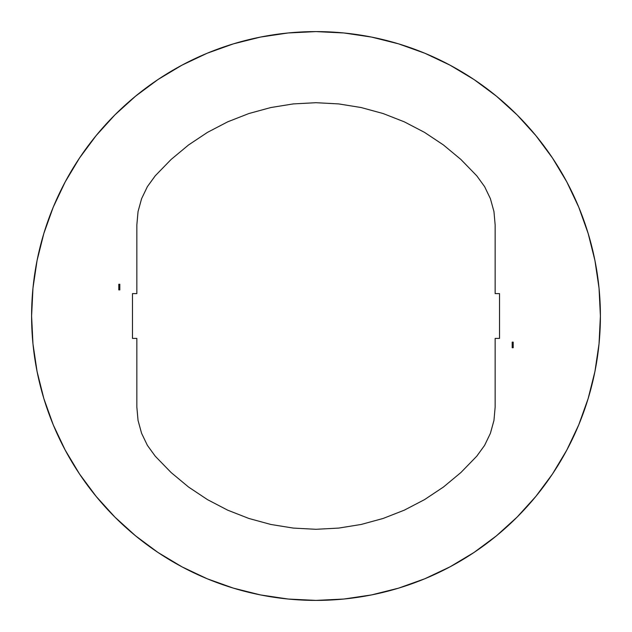 <?xml version="1.0" encoding="UTF-8"?>
<svg xmlns="http://www.w3.org/2000/svg" width="632" height="632" viewBox="0 0 632 632"><rect width="100%" height="100%" fill="white"/><g stroke="black" fill="none" stroke-linecap="round" stroke-linejoin="round"><path stroke-width="0.95" d="M316 31.6A284.4 284.4 0 0 1 600.4 316A284.4 284.4 0 0 1 316 600.4L288.121 599.033L260.518 594.933L233.445 588.155L207.162 578.754L181.937 566.817L157.992 552.471L135.58 535.841L114.898 517.102L96.159 496.42L79.529 474.008L65.183 450.063L53.246 424.838L43.845 398.555L37.067 371.482L32.967 343.879L31.6 316L32.967 288.121L37.067 260.518L43.845 233.445L53.246 207.162L65.183 181.937L79.529 157.992L96.159 135.58L114.898 114.898L135.58 96.159L157.992 79.529L181.937 65.183L207.162 53.246L233.445 43.845L260.518 37.067L288.121 32.967L316 31.6L343.879 32.967L371.482 37.067L398.555 43.845L424.838 53.246L450.063 65.183L474.008 79.529L496.42 96.159L517.102 114.898L535.841 135.58L552.471 157.992L566.817 181.937L578.754 207.162L588.155 233.445L594.933 260.518L599.033 288.121L600.4 316L599.033 343.879L594.933 371.482L588.155 398.555L578.754 424.838L566.817 450.063L552.471 474.008L535.841 496.42L517.102 517.102L496.42 535.841L474.008 552.471L450.063 566.817L424.838 578.754L398.555 588.155L371.482 594.933L343.879 599.033L316 600.4A284.4 284.4 0 0 1 31.6 316A284.4 284.4 0 0 1 316 31.6M119.811 289.875L119.811 284.274L118.792 284.274L118.792 289.875L119.811 289.875L119.811 284.274L118.792 284.274L118.792 289.875L119.811 289.875M512.189 342.125L512.189 347.726L513.208 347.726L513.208 342.125L512.189 342.125L512.189 347.726L513.208 347.726L513.208 342.125L512.189 342.125M495.148 293.603L495.148 224.873L493.955 211.562L490.4 198.677L484.61 186.638L476.765 175.815L460.918 159.493L443.427 144.949L424.483 132.349L404.306 121.834L383.126 113.539L361.18 107.543L338.72 103.917L316 102.7L293.28 103.917L270.82 107.543L248.874 113.539L227.694 121.834L207.517 132.349L188.573 144.949L171.082 159.493L155.235 175.815L147.39 186.638L141.6 198.677L138.045 211.562L136.852 224.873L136.852 293.603L132.475 293.603L132.475 338.397L136.852 338.397L136.852 407.127L138.045 420.438L141.6 433.323L147.39 445.363L155.235 456.186L171.082 472.507L188.573 487.051L207.517 499.651L227.694 510.166L248.874 518.461L270.82 524.457L293.28 528.083L316 529.3L338.72 528.083L361.18 524.457L383.126 518.461L404.306 510.166L424.483 499.651L443.427 487.051L460.918 472.507L476.765 456.186L484.61 445.363L490.4 433.323L493.955 420.438L495.148 407.127L495.148 338.397L499.525 338.397L499.525 293.603L495.148 293.603L495.148 224.873L493.955 211.562L490.4 198.677L484.61 186.638L476.765 175.815L460.918 159.493L443.427 144.949L424.483 132.349L404.306 121.834L383.126 113.539L361.18 107.543L338.72 103.917L316 102.7L293.28 103.917L270.82 107.543L248.874 113.539L227.694 121.834L207.517 132.349L188.573 144.949L171.082 159.493L155.235 175.815L147.39 186.638L141.6 198.677L138.045 211.562L136.852 224.873L136.852 293.603L132.475 293.603L132.475 338.397L136.852 338.397L136.852 407.127L138.045 420.438L141.6 433.323L147.39 445.363L155.235 456.186L171.082 472.507L188.573 487.051L207.517 499.651L227.694 510.166L248.874 518.461L270.82 524.457L293.28 528.083L316 529.3L338.72 528.083L361.18 524.457L383.126 518.461L404.306 510.166L424.483 499.651L443.427 487.051L460.918 472.507L476.765 456.186L484.61 445.363L490.4 433.323L493.955 420.438L495.148 407.127L495.148 338.397L499.525 338.397L499.525 293.603L495.148 293.603"/></g></svg>

